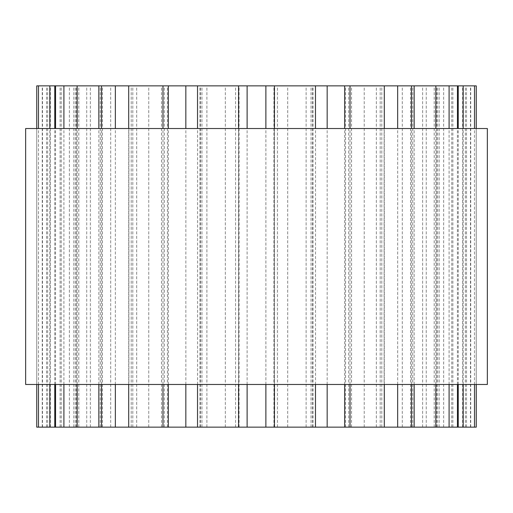 <?xml version="1.0" encoding="UTF-8"?>
<svg xmlns="http://www.w3.org/2000/svg" width="513" height="513" viewBox="0 0 513 513"><rect width="100%" height="100%" fill="white"/><g stroke="black" fill="none" stroke-linecap="round" stroke-linejoin="round"><path stroke-width="0.38" stroke-dasharray="2.56 1.92" d="M238.699 427.143L239.052 427.143L238.551 427.143L238.699 85.857L239.052 85.857L238.699 85.857M162.987 85.857L167.443 85.857L162.987 85.857M162.987 427.143L167.443 427.143L162.987 427.143M98.836 85.857L110.686 85.857L98.836 85.857M98.836 427.143L110.686 427.143L98.836 427.143M54.776 85.857L76.456 85.857L54.776 85.857M54.776 427.143L76.456 427.143L54.776 427.143M36.756 85.857L476.244 85.857M36.756 427.143L476.244 427.143M458.224 427.143L436.544 427.143L458.224 427.143M458.224 85.857L436.544 85.857L458.224 85.857M414.164 427.143L402.314 427.143L414.164 427.143M414.164 85.857L402.314 85.857L414.164 85.857M350.013 427.143L345.557 427.143L350.013 427.143M350.013 85.857L345.557 85.857L350.013 85.857M274.449 427.143L273.948 427.143L274.449 427.143M274.449 85.857L273.948 85.857L274.449 85.857M25.65 128.519L487.35 128.519M487.35 384.481L25.65 384.481M197.518 384.481L197.518 128.519M185.834 384.481L185.834 128.519M168.354 384.481L168.354 128.519M164.32 427.143L164.32 85.857M128.699 384.481L128.699 128.519M115.342 384.481L115.342 128.519M101.484 384.481L101.484 128.519M102.388 427.143L102.388 85.857M77.142 384.481L77.142 128.519M63.907 384.481L63.907 128.519M55.551 384.481L55.551 128.519M61.271 427.143L61.271 85.857M49.806 384.481L49.806 128.519M38.488 384.481L38.488 128.519M36.756 384.481L36.756 128.519L36.75 384.481M46.523 427.143L46.523 85.857M50.389 427.143L50.389 85.857M42.508 427.143L42.508 85.857M47.645 427.143L47.645 85.857M60.13 427.143L60.13 85.857M78.803 427.143L78.803 85.857M75.437 427.143L75.437 85.857M86.735 427.143L86.735 85.857M100.259 427.143L100.259 85.857M131.219 427.143L131.219 85.857M132.816 427.143L132.816 85.857M148.751 427.143L148.751 85.857M161.492 427.143L161.492 85.857M200.557 427.143L200.557 85.857M206.893 427.143L206.893 85.857M225.322 427.143L225.322 85.857M235.55 427.143L235.55 85.857M277.45 427.143L277.45 85.857M287.678 427.143L287.678 85.857M306.107 427.143L306.107 85.857M312.443 427.143L312.443 85.857M351.508 427.143L351.508 85.857M364.249 427.143L364.249 85.857M380.184 427.143L380.184 85.857M381.781 427.143L381.781 85.857M412.741 427.143L412.741 85.857M426.265 427.143L426.265 85.857M437.563 427.143L437.563 85.857M434.197 427.143L434.197 85.857M452.87 427.143L452.87 85.857M465.355 427.143L465.355 85.857M470.492 427.143L470.492 85.857M462.611 427.143L462.611 85.857M466.477 427.143L466.477 85.857M476.244 384.481L476.244 128.519L476.25 384.481M474.512 384.481L474.512 128.519M463.194 384.481L463.194 128.519M451.729 427.143L451.729 85.857M457.449 384.481L457.449 128.519M449.093 384.481L449.093 128.519M435.858 384.481L435.858 128.519M410.612 427.143L410.612 85.857M411.516 384.481L411.516 128.519M397.658 384.481L397.658 128.519M384.301 384.481L384.301 128.519M348.68 427.143L348.68 85.857M344.646 384.481L344.646 128.519M327.166 384.481L327.166 128.519M315.482 384.481L315.482 128.519M274.301 427.143L274.301 85.857M265.875 384.481L265.875 128.519M247.125 384.481L247.125 128.519M239.052 427.143L239.052 85.857M162.987 384.481L162.987 128.519M167.443 427.143L167.443 85.857M98.836 384.481L98.836 128.519M110.686 427.143L110.686 85.857M54.776 384.481L54.776 128.519M76.456 427.143L76.456 85.857M69.37 427.143L69.37 85.857M42.265 427.143L42.265 85.857M90.391 427.143L90.391 85.857M73.846 427.143L73.846 85.857M136.67 427.143L136.67 85.857M128.891 427.143L128.891 85.857M201.962 427.143L201.962 85.857M199.955 427.143L199.955 85.857M313.045 427.143L313.045 85.857M311.038 427.143L311.038 85.857M384.109 427.143L384.109 85.857M376.33 427.143L376.33 85.857M439.154 427.143L439.154 85.857M422.609 427.143L422.609 85.857M470.735 427.143L470.735 85.857M443.63 427.143L443.63 85.857M436.544 427.143L436.544 85.857M458.224 384.481L458.224 128.519M402.314 427.143L402.314 85.857M414.164 384.481L414.164 128.519M345.557 427.143L345.557 85.857M350.013 384.481L350.013 128.519M273.948 427.143L273.948 85.857M274.449 384.481L274.449 128.519M238.551 384.481L238.551 128.519"/><path stroke-width="0.77" d="M476.25 427.143L476.25 384.481L476.25 427.143L36.75 427.143L36.756 384.481L36.75 427.143M476.25 85.857L476.25 128.519L476.25 85.857L36.75 85.857L36.756 128.519L36.75 85.857M487.35 128.519L25.65 128.519L25.65 384.481L487.35 384.481L487.35 128.519M197.518 427.143L197.518 384.481M197.518 128.519L197.518 85.857M185.834 427.143L185.834 384.481M185.834 128.519L185.834 85.857M168.354 427.143L168.354 384.481M168.354 128.519L168.354 85.857M128.699 427.143L128.699 384.481M128.699 128.519L128.699 85.857M115.342 427.143L115.342 384.481M115.342 128.519L115.342 85.857M101.484 427.143L101.484 384.481M101.484 128.519L101.484 85.857M77.142 427.143L77.142 384.481M77.142 128.519L77.142 85.857M63.907 427.143L63.907 384.481M63.907 128.519L63.907 85.857M55.551 427.143L55.551 384.481M55.551 128.519L55.551 85.857M49.806 427.143L49.806 384.481M49.806 128.519L49.806 85.857M38.488 427.143L38.488 384.481M38.488 128.519L38.488 85.857M474.512 427.143L474.512 384.481M474.512 128.519L474.512 85.857M463.194 427.143L463.194 384.481M463.194 128.519L463.194 85.857M457.449 427.143L457.449 384.481M457.449 128.519L457.449 85.857M449.093 427.143L449.093 384.481M449.093 128.519L449.093 85.857M435.858 427.143L435.858 384.481M435.858 128.519L435.858 85.857M411.516 427.143L411.516 384.481M411.516 128.519L411.516 85.857M397.658 427.143L397.658 384.481M397.658 128.519L397.658 85.857M384.301 427.143L384.301 384.481M384.301 128.519L384.301 85.857M344.646 427.143L344.646 384.481M344.646 128.519L344.646 85.857M327.166 427.143L327.166 384.481M327.166 128.519L327.166 85.857M315.482 427.143L315.482 384.481M315.482 128.519L315.482 85.857M265.875 427.143L265.875 384.481M265.875 128.519L265.875 85.857M247.125 427.143L247.125 384.481M247.125 128.519L247.125 85.857M162.987 427.143L162.987 384.481M162.987 128.519L162.987 85.857M98.836 427.143L98.836 384.481M98.836 128.519L98.836 85.857M54.776 427.143L54.776 384.481M54.776 128.519L54.776 85.857M458.224 427.143L458.224 384.481M458.224 128.519L458.224 85.857M414.164 427.143L414.164 384.481M414.164 128.519L414.164 85.857M350.013 427.143L350.013 384.481M350.013 128.519L350.013 85.857M274.449 427.143L274.449 384.481M274.449 128.519L274.449 85.857M238.551 427.143L238.551 384.481M238.551 128.519L238.551 85.857"/></g></svg>
